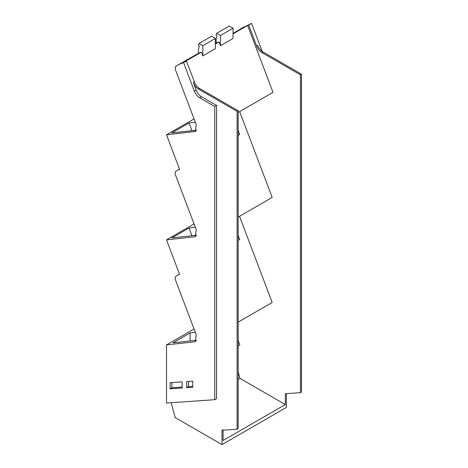 <?xml version="1.0" encoding="UTF-8"?>
<svg xmlns="http://www.w3.org/2000/svg" width="468" height="468" viewBox="0 0 468 468"><rect width="100%" height="100%" fill="white"/><g stroke="black" fill="none" stroke-linecap="round" stroke-linejoin="round"><path stroke-width="0.7" d="M196.466 340.271L172.949 342.845L190.119 332.935L190.119 340.967M179.513 274.172L176.588 275.857A110.272 63.666 -120 0 0 175.599 276.453L175.05 278.671A3.206 1.849 -120 0 0 175.254 279.349L196.232 334.719L195.355 341.517L194.319 341.845L196.162 340.786M196.466 235.228L171.85 237.925L189.019 228.015L191.939 235.726M179.513 169.129L176.588 170.82A110.272 63.666 -120 0 0 175.599 171.411L175.05 173.634A3.206 1.849 -120 0 0 175.254 174.307L196.232 229.677L195.355 236.475L194.319 236.808L196.162 235.743M196.466 130.186L171.85 132.889L189.019 122.973L191.939 130.683M194.36 81.894L193.302 82.508C194.501 85.486 196.262 87.692 198.578 89.119L237.118 111.372L237.118 429.226L238.171 428.612L238.171 110.758L199.631 88.511A8.547 4.937 60 0 1 194.36 81.894L186.445 61.004L185.369 61.372L201.386 52.123L202.814 55.903L215.356 48.66L215.356 38.434L211.571 36.252L199.035 43.495L198.455 44.735L198.455 45.607L199.339 46.116L198.455 49.409L198.455 53.329L176.588 65.777A110.313 63.689 60 0 1 183.573 62.659L194.366 91.149C195.565 94.126 197.326 96.332 199.643 97.759L214.754 106.488L216.567 105.44L216.567 398.648L214.754 399.695L166.514 403.042L166.514 344.898L194.062 328.992M238.171 371.762L239.938 378.355L285.322 404.557L223.06 440.499L223.06 429.659M238.171 322.119L272.189 302.486L239.528 216.298M238.171 217.082L272.189 197.443L239.657 111.583M215.356 44.062L219.065 41.921L220.492 45.694L233.035 38.452L233.035 28.232L229.256 26.044L216.713 33.286L216.14 34.527L216.14 35.398L217.017 35.907L216.14 39.201L216.14 43.12L215.356 43.571M240.359 29.139A3.206 1.849 -120 0 1 240.727 28.77A110.267 63.666 -120 0 1 241.716 28.179A110.267 63.666 -120 0 1 244.694 26.635L233.035 33.368M238.171 112.443L272.979 92.348L247.625 25.43L233.035 33.854M238.171 110.758L237.118 111.372M237.118 429.226L222.007 430.273L222.007 444.6L175.149 417.55L171.189 402.72M285.322 404.557L285.322 393.717L300.433 392.67L300.433 74.816L261.893 52.568A8.547 4.937 -120 0 1 256.616 45.952L248.701 25.056L247.864 25.342A1.281 0.743 -120 0 0 247.859 25.342A110.267 63.666 -120 0 0 247.625 25.43M286.375 393.641L286.375 407.435L222.007 444.6M239.938 378.355L238.171 379.373M238.171 345.91L239.862 344.934L238.171 340.482M195.337 332.362L190.119 332.935M195.337 227.325L189.019 228.015M238.171 240.406L239.715 239.517L238.171 235.439M195.337 122.283L189.019 122.973M238.171 135.363L239.715 134.474L238.171 130.402M202.814 55.903L202.814 45.677L199.035 43.495M198.455 53.329L201.386 52.123M216.14 43.12A110.313 63.689 60 0 1 219.065 41.921M215.356 38.434L202.814 45.677M220.492 45.694L220.492 35.469L216.713 33.286M233.035 28.232L220.492 35.469M193.302 82.508L196.18 90.102L194.366 91.149M216.567 105.44L201.456 96.712C199.14 95.285 197.379 93.079 196.18 90.102M300.433 392.67L301.486 392.061L301.486 74.207L262.946 51.954C260.635 50.526 258.874 48.321 257.675 45.343L256.616 45.952M188.51 381.449L188.51 386.638L192.746 386.346M182.151 387.059L171.902 387.773L171.902 382.619M301.486 74.207L300.433 74.816M262.209 51.474L251.573 23.4L248.701 25.056M251.573 23.4L241.716 28.179M166.514 344.898L194.319 341.845M176.588 275.857A110.272 63.666 -120 0 1 179.572 274.318L166.514 239.856L194.062 223.95M166.514 239.856L194.319 236.808M176.588 170.82A110.272 63.666 -120 0 1 179.572 169.276L166.514 134.813L194.062 118.907M166.514 134.813L195.355 131.432L196.232 124.634L175.254 69.27L175.599 66.374A110.313 63.689 60 0 1 176.588 65.777M170.089 388.82L182.151 387.984L182.151 381.906L170.089 382.742L170.089 388.82L171.902 387.773M188.51 386.638L186.697 387.685L192.746 387.264L192.746 381.157L186.697 381.572L186.697 387.685M214.754 106.488L214.754 399.695M183.573 62.659L186.445 61.004M199.631 88.511L198.578 89.119M262.946 51.954L261.893 52.568M194.319 131.765L196.162 130.707M201.456 96.712L199.643 97.759"/></g></svg>
